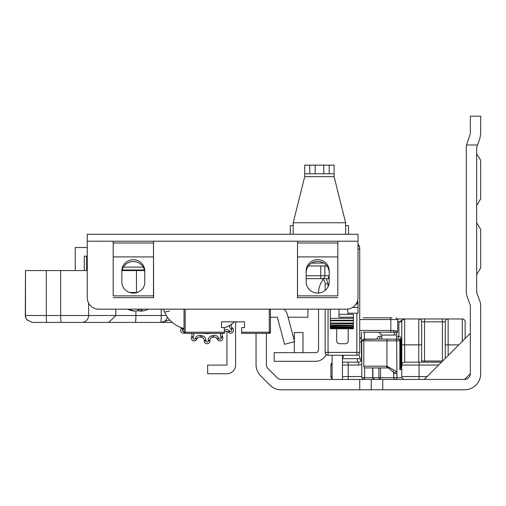 <?xml version="1.0" encoding="UTF-8"?>
<svg xmlns="http://www.w3.org/2000/svg" width="506" height="506" viewBox="0 0 506 506"><rect width="100%" height="100%" fill="white"/><g stroke="black" fill="none" stroke-linecap="round" stroke-linejoin="round"><path stroke-width="0.76" d="M342.448 358.703L360.101 358.703L360.974 360.886M421.498 362.163L422.149 361.012L442.68 361.012M480.7 267.921L476.665 274.6L480.7 267.921L476.665 274.6L480.7 267.921L476.665 274.6L480.7 267.921L476.665 274.6L480.7 267.921L476.665 274.6L480.7 267.921L476.665 274.6L480.7 267.921L476.665 274.6L480.7 267.921L476.665 274.6L480.7 267.921L476.665 274.6L480.7 267.921L480.7 229.439L476.665 222.76L480.7 229.439M480.7 198.795L476.665 205.474L480.7 198.795L476.665 205.474L480.7 198.795L476.665 205.474L480.7 198.795L476.665 205.474L480.7 198.795L476.665 205.474L480.7 198.795L476.665 205.474L480.7 198.795L476.665 205.474L480.7 198.795L476.665 205.474L480.7 198.795L476.665 205.474L480.7 198.795L480.7 160.313L476.665 153.628L480.7 160.313M266.409 333.359L266.409 364.579A5.762 5.762 0 0 0 268.098 368.653L277.199 377.754A5.762 5.762 0 0 0 281.273 379.443L359.728 379.443L359.728 389.81L382.77 389.81L382.77 379.443L359.728 379.443M382.77 379.443L464.571 379.443A5.762 5.762 0 0 0 470.333 373.681L470.333 305.953A3.453 3.453 0 0 0 470.118 304.764L467.146 296.642A13.826 13.826 0 0 1 466.298 291.886L466.298 147.872A13.826 13.826 0 0 1 466.602 144.988L467.146 143.116L466.602 144.988L477.5 144.988L479.859 138.555L480.7 133.799L480.7 116.19L470.333 116.19L480.7 116.19M288.085 317.23L307.882 317.23L307.882 309.166M477.5 144.988L476.88 146.683A3.453 3.453 0 0 0 476.665 147.872L476.665 291.886A3.453 3.453 0 0 0 476.88 293.075L479.859 301.196A13.826 13.826 0 0 1 480.7 305.953L480.7 373.681A16.129 16.129 0 0 1 464.571 389.81L382.77 389.81M256.042 333.359L256.042 364.579A16.129 16.129 0 0 0 260.767 375.99L269.862 385.085A16.129 16.129 0 0 0 281.273 389.81L359.728 389.81M418.816 389.81L464.571 389.81M283.872 309.166A10.367 10.367 0 0 1 287.376 314.568L294.574 341.639L284.555 344.301L277.351 317.23L272.171 317.23A5.762 5.762 0 0 0 270.438 317.496M470.333 116.19L470.333 133.799L467.146 143.116M464.571 379.443L470.333 373.681M371.252 379.443L371.252 389.81M470.333 333.359L424.249 379.443L470.333 333.359M342.448 355.25L342.448 379.443L424.249 379.443M332.081 355.25L332.081 379.443M462.269 341.423L462.269 318.957A2.878 2.878 0 0 1 465.147 321.841A2.878 2.878 0 0 0 462.269 318.957A2.878 2.878 0 0 1 465.147 321.841L465.147 338.546L465.147 321.841A2.878 2.878 0 0 0 462.269 318.957L397.634 318.957M424.534 361.012L424.534 318.957L418.772 318.957A2.878 2.878 0 0 1 421.656 321.841L442.389 321.841L442.389 361.012M448.152 318.957L442.389 318.957L442.389 321.841L445.274 321.841L445.274 358.419L445.274 344.883L448.152 344.883L448.152 318.957A2.878 2.878 0 0 0 445.274 321.841A2.878 2.878 0 0 1 448.152 318.957M404.541 318.963L404.085 318.957M421.656 362.163L421.656 321.841A2.878 2.878 0 0 0 418.772 318.957L418.772 344.883L404.661 344.883L404.661 318.957A2.878 2.878 0 0 0 401.783 321.841L401.783 376.565A2.878 2.878 0 0 0 404.661 379.443L419.063 379.443L419.063 365.041L438.645 365.041M361.455 332.208L361.455 359.279A2.878 2.878 0 0 1 358.577 362.163L342.448 362.163M401.783 344.883L401.783 365.041L401.783 344.883L404.661 344.883L404.661 362.163A2.878 2.878 0 0 0 401.783 365.041L419.063 365.041L419.063 362.163L404.661 362.163A2.878 2.878 0 0 0 401.783 365.041L401.207 365.041M401.783 324.719L401.783 330.481M332.081 365.041L330.924 365.041A2.878 2.878 0 0 1 332.081 362.739A2.878 2.878 0 0 0 330.924 365.041L330.924 376.565A2.878 2.878 0 0 0 332.081 378.867A2.878 2.878 0 0 1 330.924 376.565A2.878 2.878 0 0 0 332.081 378.867M397.729 321.841L398.899 321.841L404.661 318.957A2.878 2.878 0 0 0 401.783 321.841L401.783 321.721M359.728 338.881A2.878 2.878 0 0 0 361.455 336.237A2.878 2.878 0 0 1 359.728 338.881M401.207 351.208L401.783 351.208M441.529 362.163L419.063 362.163M360 358.703A8.64 8.64 0 0 0 358.653 354.617M343.732 355.25A8.64 8.64 0 0 0 342.752 358.703M401.783 367.925A2.878 2.878 0 0 1 401.207 366.192L401.207 339.121A2.878 2.878 0 0 0 398.323 336.237L396.451 336.237M381.764 336.237L379.892 336.237L379.892 339.121M377.008 339.121A2.878 2.878 0 0 1 379.892 336.237A2.878 2.878 0 0 0 377.008 339.121M397.748 339.121L379.993 339.121M375.983 339.121L390.259 339.121M386.805 339.121L365.522 339.121A1.727 1.663 90 0 0 363.858 340.848L399.854 340.848A1.727 1.499 90 0 0 398.361 339.121L398.899 339.121A1.727 1.727 0 0 1 400.632 340.848L399.854 340.848L399.854 369.652L401.783 369.652M363.529 339.121L364.611 339.121L363.529 339.121L361.777 340.848L363.858 340.848L363.795 366.192L363.858 340.848M380.512 339.121L364.611 339.381M363.795 340.848A1.727 1.727 0 0 1 365.522 339.121L383.346 339.121M374.491 379.443L380.512 379.443L374.491 379.443A1.727 1.619 -90 0 1 372.871 377.716L364.611 377.716L364.611 379.443L363.529 379.443L364.611 379.443M364.611 367.666L364.611 377.716L361.777 377.716L363.529 379.443M378.893 367.925L378.893 377.716A1.727 1.619 90 0 0 380.512 379.443L380.512 367.925M386.23 367.925L365.522 367.925L388.26 367.932L393.491 372.087L393.719 377.837M388.26 367.932A1.727 1.417 -87 0 1 386.932 366.205L363.795 366.192A1.727 1.727 0 0 0 365.522 367.925A1.727 1.663 -90 0 1 363.858 366.192M361.777 377.716L361.777 340.848M400.632 369.652L400.632 340.848M395.325 379.437L395.445 379.443A1.727 1.727 0 0 1 393.719 377.716L372.871 377.716L372.871 367.925M395.445 379.443A1.727 1.499 -90 0 0 396.938 377.716L393.719 377.716M393.491 372.087A1.727 0.746 -16.1 0 0 394.87 372.435A1.727 0.746 -16.1 0 0 396.647 371.606L386.932 366.205L386.932 340.848A1.727 1.417 90 0 1 388.349 339.121M389.025 368.02L387.957 367.925A1.727 1.423 -90 0 1 386.533 366.192M387.957 367.925L385.389 367.925M226.947 331.455L226.947 365.104L207.65 365.104L207.65 373.744L226.947 373.744A8.64 8.64 0 0 0 235.587 365.104L235.587 324.093A2.878 2.878 0 0 1 235.973 322.651L236.447 321.835M318.54 309.166L318.54 349.779A2.878 2.878 0 0 1 315.662 352.657L274.182 352.657L274.182 361.297L315.662 361.297A11.524 11.524 0 0 0 326.155 354.542M318.54 293.044L318.54 293.037A21.891 21.891 0 0 1 323.226 279.508M302.986 352.657L302.986 332.493L294.347 332.493L294.347 340.785M294.347 341.702L294.347 352.657M348.21 328.748L348.21 340.848A2.878 2.878 180 0 1 345.326 343.726L339.57 343.726A2.878 2.878 180 0 1 336.686 340.848L336.686 328.748M359.728 352.372A2.878 2.878 180 0 1 356.85 355.25L356.85 352.372L359.728 352.372L359.728 249.123L358.001 249.123M358.001 244.55A6.913 6.913 180 0 1 359.728 249.123L359.728 248.661A6.913 6.913 -0 0 0 358.001 244.088M328.046 286.794L328.046 283.822L325.168 283.822L325.168 290.4L325.168 283.822A5.762 5.762 0 0 0 321.917 278.635M348.21 314.346L347.394 309.128M325.168 309.166L325.168 352.372A2.878 2.878 180 0 0 328.046 355.25L356.85 355.25M342.904 234.278L330.639 234.278M304.713 234.278L290.027 234.278M255.751 234.278L223.323 234.278M329.197 173.792L334.093 173.792L334.093 165.152L329.197 165.152L329.197 173.792L309.767 173.792L309.767 165.152L304.713 165.152L304.713 176.676L293.195 222.76L293.195 234.278M309.767 165.152L329.197 165.152M345.617 234.278L345.617 222.76L334.093 176.676L334.093 173.792M304.713 173.792L309.767 173.792M345.617 225.638L348.495 225.638L348.495 234.278M293.195 225.638L290.317 225.638L290.317 234.278M363.169 332.208L392.713 332.208L363.169 332.208M363.163 317.806L391.967 317.806L363.163 317.806M378.88 332.208L381.764 335.086L394.047 335.086L396.451 334.599L396.451 339.121L398.323 339.121L398.323 336.237A2.878 2.878 0 0 1 401.207 339.121L398.323 339.121M359.728 319.533L397.729 319.533L397.729 331.417L394.073 330.481A1.727 1.36 90 0 1 392.707 332.208L397.248 332.613L396.451 334.599M394.047 335.086A2.878 1.935 90 0 1 395.199 332.455A1.727 1.562 -65.2 0 0 396.306 330.88M260.071 234.278L306.155 234.278M306.155 281.943A11.524 11.126 0 0 0 317.679 293.075A11.524 11.126 0 0 0 329.197 281.943L329.197 270.818A11.524 11.126 0 0 0 317.679 259.692A11.524 11.126 0 0 0 306.155 270.818L306.155 281.943M121.864 281.943A11.524 11.126 0 0 0 133.388 293.075A11.524 11.126 0 0 0 144.76 283.733L144.76 270.818A11.448 11.056 0 0 0 133.312 259.761A11.448 11.056 0 0 0 121.864 270.818L121.864 281.943M358.001 298.312L358.001 234.278L87.253 234.278L87.253 241.204L153.501 241.204L153.609 297.762L153.489 295.852L113.192 295.852L113.192 256.903L153.489 256.903L153.489 295.852M297.528 295.852L297.528 256.903L337.825 256.903L337.825 295.852L297.528 295.852L297.471 297.819L297.515 241.204L337.837 241.204L337.825 295.852M306.155 272.607A11.524 11.126 180 0 1 317.679 261.475A11.524 11.126 180 0 1 329.197 272.607M121.864 272.607A11.448 11.056 180 0 1 133.312 261.551A11.448 11.056 180 0 1 144.76 272.607M337.837 241.204L358.001 241.204L358.001 297.642A11.524 11.524 0 0 1 346.477 309.166L98.778 309.166A11.524 11.524 0 0 1 87.253 297.642L87.253 241.204L87.753 241.191M337.825 256.903L337.825 242.994L297.528 242.994L297.528 256.903M153.501 241.204L337.825 241.204L337.825 242.994M297.528 241.204L297.528 242.994M153.489 256.903L153.489 242.994L113.192 242.994L113.192 256.903M113.192 295.852L113.18 241.204L153.489 241.204L153.489 242.994M113.192 241.204L113.192 242.994M113.192 297.648L153.489 297.648M353.39 318.337L330.348 318.337L330.348 320.273L353.39 320.273L353.39 317.224L338.988 317.224L338.988 309.166M330.348 318.337L330.348 309.166M330.348 320.273L330.348 328.748L330.348 328.002L353.39 328.002L353.39 328.445L353.39 320.273M330.348 327.54L330.348 327.18L353.39 327.18L353.39 327.54L330.348 327.54M330.348 326.047L353.39 325.763L330.348 326.047M330.348 323.966L353.39 323.751L330.348 323.966M353.39 317.224L353.39 314.346L338.988 314.346M353.39 328.445L330.348 328.445M231.691 324.099A28.804 28.804 0 0 1 231.621 324.207A28.804 28.804 0 0 0 231.691 324.099A28.804 28.804 0 0 0 234.518 321.835A28.804 28.804 0 0 1 224.354 327.812M169.586 310.994L164.595 312.158L163.9 310.431M163.514 309.305L163.47 309.166A28.804 28.804 0 0 0 184.032 328.489M168.877 309.166L163.476 309.166M308.439 265.96L326.92 265.96M306.155 278.635L322.803 278.635A2.878 2.037 90 0 0 324.839 275.751L329.197 275.751L328.008 278.635L329.197 278.635M322.803 278.635L328.008 278.635M325.744 278.635L320.766 278.635L320.766 275.751L306.155 275.751M355.75 304.485A2.878 2.878 0 0 0 358.001 301.677A2.878 2.878 0 0 1 355.75 304.485A2.878 2.878 0 0 0 358.001 301.677L357.274 301.677M358.001 241.204L358.001 274.815M122.193 269.995L144.431 269.995M348.21 313.195L358.001 313.195L358.001 301.677M128.594 309.166A24.585 23.384 55.8 0 0 134.685 311.032L133.489 311.032A24.585 23.384 -55.8 0 1 129.764 310.07A24.585 23.384 -55.8 0 1 127.575 309.166M134.685 311.032L136.772 311.032A24.585 6.293 -79.7 0 0 138.701 309.166M142.502 309.166A24.585 6.293 79.7 0 1 141.206 311.032L140.744 309.166M140.801 309.166L141.206 311.032L142.407 311.032A24.585 23.384 55.8 0 0 146.133 310.07A24.585 23.384 55.8 0 0 148.321 309.166M141.212 311.032L139.125 311.032A24.585 6.293 79.7 0 1 137.948 310.07M184.032 309.166L184.032 332.208A1.151 1.151 0 0 0 185.183 333.359L224.354 333.359L224.354 332.208L185.183 332.208L185.183 309.166M269.287 309.166L269.287 332.208L241.64 332.208L241.64 333.359L269.287 333.359A1.151 1.151 0 0 0 270.438 332.208L270.438 309.166M241.64 332.208L241.64 327.597L244.518 327.597L244.518 321.835L221.476 321.835L221.476 327.597L224.354 327.597L224.354 332.208M32.295 322.411L26.85 319.862L25.477 317.06L25.502 270.565L25.3 315.497M87.253 270.565L25.502 270.565M32.384 322.411L172.223 322.411M144.564 270.565L122.06 270.565M87.253 247.523L75.249 247.523L75.249 270.565M161.224 309.166L161.224 315.497A6.913 0.512 90 0 1 160.712 322.411L169.712 319.988M115.83 309.166L115.83 315.497L108.765 322.411M60.644 270.565L60.644 315.497A6.913 0.651 90 0 0 61.296 322.411L100.833 322.411M86.621 256.162L86.621 270.565M87.253 256.162L84.312 256.162L84.312 270.565M49.746 322.411L46.925 322.411A6.913 0.651 90 0 1 46.274 315.497L25.502 315.497M220.812 333.359A4.611 4.611 0 0 0 220.799 337.141L221.014 337.622A1.151 1.151 0 0 1 221.109 338.09A1.151 1.151 0 0 0 221.014 337.622L220.799 337.141L222.374 336.439A2.878 2.878 0 0 1 222.849 333.359A2.878 2.878 0 0 0 222.374 336.439L222.589 336.92A2.878 2.878 0 0 1 220.559 340.905A2.878 2.878 0 0 1 217.327 339.26L217.112 338.78A2.878 2.878 0 0 0 213.81 337.148A28.804 28.804 0 0 1 212.311 337.47A2.878 2.878 0 0 0 209.952 340.304L209.952 340.829A2.878 2.878 0 0 1 207.074 343.707A2.878 2.878 0 0 1 204.19 340.829L204.19 340.304A2.878 2.878 0 0 0 201.837 337.47A28.804 28.804 0 0 1 200.338 337.148A2.878 2.878 0 0 0 197.03 338.78A2.878 2.878 0 0 1 199.661 337.072M231.577 324.175L231.621 324.207A2.878 2.878 0 0 0 232.153 327.85L232.545 328.204A2.878 2.878 0 0 1 231.786 332.98A2.878 2.878 0 0 1 228.693 332.486L228.301 332.132A2.878 2.878 0 0 0 224.613 331.993A28.804 28.804 0 0 1 224.354 332.189A28.804 28.804 0 0 0 224.613 331.993A2.878 2.878 0 0 1 228.301 332.132L229.452 330.848L229.844 331.202A1.151 1.151 0 0 0 231.767 330.348A1.151 1.151 0 0 0 231.387 329.488A1.151 1.151 0 0 1 231.767 330.348M184.437 333.081A2.878 2.878 0 0 1 181.603 328.204L181.951 327.888M192.021 335.263A2.878 2.878 0 0 0 191.293 333.359A2.878 2.878 0 0 1 191.768 336.439A2.878 2.878 0 0 0 191.293 333.359M205.923 340.304L204.19 340.304A2.878 2.878 0 0 0 201.837 337.47A28.804 28.804 0 0 1 200.338 337.148A2.878 2.878 0 0 0 197.03 338.78L196.815 339.26A2.878 2.878 0 0 1 191.306 338.09A2.878 2.878 0 0 1 191.553 336.92L191.768 336.439L193.349 337.141L193.134 337.622A1.151 1.151 0 0 0 193.943 339.216A1.151 1.151 0 0 0 195.24 338.558L195.455 338.078A4.611 4.611 0 0 1 200.743 335.472A27.077 27.077 0 0 0 202.147 335.769A4.611 4.611 0 0 1 205.923 340.304L205.923 340.829A1.151 1.151 0 0 0 207.074 341.98A1.151 1.151 0 0 0 208.225 340.829L208.225 340.304A4.611 4.611 0 0 1 211.995 335.769A27.077 27.077 0 0 0 213.405 335.472A4.611 4.611 0 0 1 218.693 338.078L218.908 338.558A1.151 1.151 0 0 0 221.109 338.09M210.711 333.359A24.484 24.484 0 0 1 203.437 333.359M218.693 338.078L217.112 338.78A2.878 2.878 0 0 0 214.481 337.072A2.878 2.878 0 0 1 217.112 338.78A2.878 2.878 0 0 0 213.81 337.148A28.804 28.804 0 0 1 212.311 337.47A2.878 2.878 0 0 0 209.952 340.304L208.225 340.304L208.225 340.829L209.952 340.829A2.878 2.878 0 0 1 207.074 343.707A2.878 2.878 0 0 1 204.19 340.829L205.923 340.829M424.895 362.163L424.895 361.012M442.035 361.657L442.035 361.012M357.356 362.163L357.356 358.703M458.809 344.883L448.152 344.883L448.152 355.535M364.339 339.121L364.339 332.208M361.777 364.073A5.762 5.762 0 0 1 358.577 365.041L358.577 362.163M342.448 365.041L358.577 365.041M348.21 362.163L348.21 376.565L342.448 376.565M361.777 376.565L348.21 376.565L348.21 379.443M401.783 321.841L398.899 321.841L398.899 336.3M332.081 376.565L330.924 376.565M330.924 365.041A2.878 2.878 0 0 1 332.081 362.739M361.455 359.279L361.777 359.279M361.455 341.999L359.728 341.999M401.207 356.401L401.783 356.401M427.127 376.565L401.783 376.565M421.656 344.883L418.772 344.883L418.772 362.163M404.661 362.163A2.878 2.878 0 0 0 401.783 365.041M400.632 366.192L401.207 366.192M393.719 373.681L396.938 373.681L396.647 340.848A1.727 1.499 -90 0 0 395.148 339.121M402.023 377.716L396.938 377.716L396.938 373.681M374.421 379.443L372.871 377.716M328.046 283.822L326.319 278.635M328.046 355.25L328.046 309.166M356.85 313.195L356.85 352.372L325.168 352.372M315.162 165.152L315.162 173.792M323.802 173.792L323.802 165.152M334.093 176.676L304.713 176.676M293.195 222.76L345.617 222.76M389.797 317.806A1.727 1.037 -90 0 1 390.834 319.533L390.834 330.481L359.728 330.481M394.073 330.481L390.834 330.481A1.727 1.037 90 0 1 389.797 332.208M297.528 256.909L337.825 256.909M113.192 256.909L153.489 256.909M337.825 297.648L297.528 297.648M330.348 327.818L353.39 327.818M330.348 326.813L353.39 326.813M330.348 325.213L353.39 325.213M330.348 323.03L353.39 323.03M330.348 320.829L353.39 320.829M323.631 263.082L311.721 263.082M324.839 265.96L324.839 275.751L320.766 275.751L320.766 265.96M143.242 267.111L123.375 267.111M358.001 307.439L352.549 307.439M139.125 311.032L138.897 309.166M270.438 332.208A1.151 1.151 0 0 1 269.287 333.359L269.287 332.208L270.438 332.208M184.032 332.208L185.183 332.208L185.183 333.359M135.893 311.146L135.893 315.497L166.341 315.497M135.374 322.411A6.913 0.512 90 0 0 135.893 315.497L46.274 315.497L46.274 270.565M81.801 322.411A6.913 6.799 -90 0 0 88.607 315.497L88.607 303.056M137.17 292.455L129.599 292.455M136.481 292.664A6.913 1.037 -90 0 1 136.481 292.455L136.481 270.565M160.712 322.411A6.913 6.913 90 0 0 167.423 317.148A6.913 6.913 0 0 1 160.712 322.411L160.712 322.411M229.477 325.51A4.611 4.611 0 0 0 230.995 329.134L231.387 329.488L232.545 328.204M221.014 337.622L222.589 336.92M183.792 328.426A4.611 4.611 0 0 1 183.147 329.134L182.755 329.488A1.151 1.151 0 0 0 184.032 331.379M193.336 333.359A4.611 4.611 0 0 1 193.349 337.141M196.815 339.26L195.24 338.558L195.455 338.078L197.03 338.78M224.354 330.127A4.611 4.611 0 0 1 229.452 330.848M191.306 338.09A2.878 2.878 0 0 1 191.553 336.92L193.134 337.622A1.151 1.151 0 0 0 194.184 339.241M180.648 330.348A2.878 2.878 0 0 1 181.603 328.204L182.755 329.488M231.621 324.207A2.878 2.878 0 0 0 232.153 327.85L230.995 329.134M233.5 330.348A2.878 2.878 0 0 1 228.693 332.486L229.844 331.202M222.842 338.09A2.878 2.878 0 0 1 217.327 339.26L218.908 338.558M200.743 335.472L200.338 337.148M202.147 335.769L201.837 337.47M211.995 335.769L212.311 337.47M213.405 335.472L213.81 337.148M182.052 327.92L183.147 329.134M224.354 331.651L224.613 331.993M372.694 377.716L372.694 367.925M393.13 371.145L393.377 371.727M381.764 335.086L381.764 339.121M397.729 319.533L396.002 317.806M397.248 332.613L397.729 331.417M330.348 328.748L353.39 328.748M127.544 309.166A24.661 24.661 0 0 0 129.764 310.07M146.133 310.07A24.661 24.661 0 0 0 148.353 309.166M25.414 315.497L26.116 318.54L26.963 319.862L32.327 322.411"/></g></svg>
